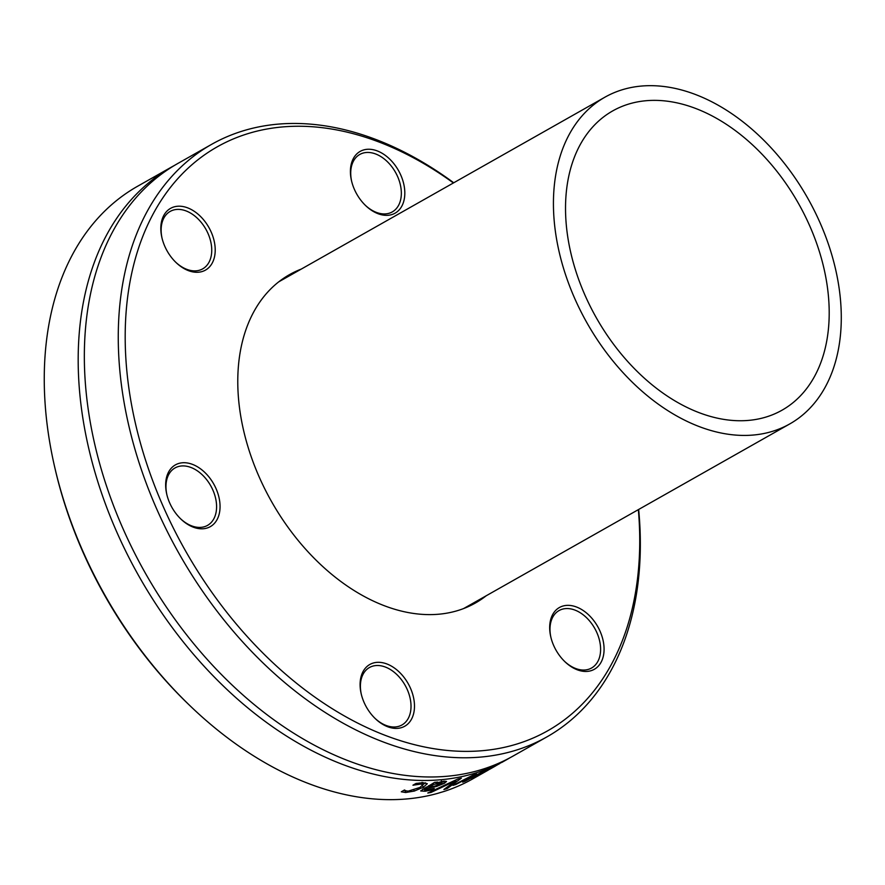 <?xml version="1.0" encoding="UTF-8"?>
<svg xmlns="http://www.w3.org/2000/svg" width="885" height="885" viewBox="0 0 885 885"><rect width="100%" height="100%" fill="white"/><g stroke="black" fill="none" stroke-linecap="round" stroke-linejoin="round"><path stroke-width="1.33" d="M638.35 509.649A335.492 226.571 -119.5 0 1 446.361 750.347A335.492 226.571 -119.5 0 1 145.306 459.37A335.492 226.571 -119.5 0 1 248.984 133.314A335.492 226.571 -119.5 0 1 453.419 182.963M453.74 182.786A340.415 229.901 60.5 0 0 243.862 130.626A340.415 229.901 60.5 0 0 211.592 144.366A340.415 229.901 60.5 0 0 179.224 553.866A340.415 229.901 60.5 0 0 546.985 736.851A340.415 229.901 60.5 0 0 638.66 509.461M360.095 685.244A35.466 23.95 60.5 0 0 361.18 693.751A35.466 23.95 60.5 0 0 375.218 718.554A35.466 23.95 60.5 0 0 413.284 714.859A35.466 23.95 60.5 0 0 391.048 665.907A35.466 23.95 60.5 0 0 360.095 685.244M201.105 217.046A35.466 23.95 60.5 0 0 170.993 208.13A35.466 23.95 60.5 0 0 161.911 237.645A35.466 23.95 60.5 0 0 175.949 262.447A35.466 23.95 60.5 0 0 212.134 263.243A35.466 23.95 60.5 0 0 201.105 217.046M486.23 595.76A188.682 127.429 -119.5 0 1 475.4 603.017A188.682 127.429 -119.5 0 1 271.562 501.596A188.682 127.429 -119.5 0 1 289.506 274.627A188.682 127.429 -119.5 0 1 301.309 269.073M178.748 463.463A35.466 23.95 60.5 0 0 166.745 494.173A35.466 23.95 60.5 0 0 180.794 518.975A35.466 23.95 60.5 0 0 220.033 505.202A35.466 23.95 60.5 0 0 178.748 463.463M404.81 192.388A35.466 23.95 60.5 0 0 373.47 149.775A35.466 23.95 60.5 0 0 351.5 180.695A35.466 23.95 60.5 0 0 365.538 205.497A35.466 23.95 60.5 0 0 404.81 192.388M563.8 660.597A35.466 23.95 60.5 0 0 564.807 661.615A35.466 23.95 60.5 0 0 603.47 655.508A35.466 23.95 60.5 0 0 575.903 606.789A35.466 23.95 60.5 0 0 550.769 636.802A35.466 23.95 60.5 0 0 563.8 660.597M546.985 736.851L513.079 756.056A340.415 229.901 -119.5 0 1 145.306 573.06A340.415 229.901 -119.5 0 1 177.675 163.559L211.592 144.366M54.715 467.191L55.18 469.205A335.492 226.571 60.5 0 0 187.985 703.796L189.467 705.223A340.415 229.901 -119.5 0 1 54.715 467.191A340.415 229.901 -119.5 0 1 137.606 186.248L171.513 167.055A340.415 229.901 -119.5 0 1 174.622 165.34M488.155 770.16L473.01 778.734A340.415 229.901 -119.5 0 1 444.204 791.4L437.245 793.491A340.415 229.901 -119.5 0 1 189.467 705.223M509.981 757.759A340.415 229.901 -119.5 0 1 506.917 759.54A340.415 229.901 -119.5 0 1 139.144 576.555A340.415 229.901 -119.5 0 1 171.513 167.055M430.995 792.451A340.415 229.901 -119.5 0 1 427.776 793.015L458.043 778.922A340.415 229.901 60.5 0 0 461.373 778.158L447.135 788.59A340.415 229.901 -119.5 0 1 443.883 789.508L455.875 780.692L430.995 792.451L430.663 791.699M420.74 790.836L434.601 782.362A340.415 229.901 60.5 0 0 437.721 782.086L435.962 783.081L444.137 781.156L446.549 781.433L444.336 783.336L436.194 786.588L426.802 788.269L424.999 789.874L434.115 788.458A340.415 229.901 60.5 0 0 434.292 788.435L431.438 790.051L425.154 791.234L420.762 790.991M423.904 787.506L424.999 789.874M487.004 769.707L474.504 777.273A340.415 229.901 -119.5 0 1 471.705 778.534L481.694 772.483L464.968 781.3A340.415 229.901 -119.5 0 1 462.678 782.163L471.495 776.3L455.841 784.497A340.415 229.901 -119.5 0 1 452.965 785.371L473.862 774.64A340.415 229.901 60.5 0 0 476.462 773.767L467.711 779.552L484.493 770.746A340.415 229.901 60.5 0 0 487.004 769.707M495.124 766.211L488.697 769.408A340.415 229.901 -119.5 0 1 488.542 769.474L497.536 764.795M499.793 763.534L498.2 764.43M486.673 771.001L478.862 775.083L484.305 771.853A340.415 229.901 60.5 0 0 494.527 766.554L498.178 764.375M405.595 790.747L408.195 791.146L419.955 787.429L423.052 784.619L420.674 784.077L413.129 785.205A340.415 229.901 -119.5 0 1 412.941 785.205L416.083 783.435L423.052 782.694L427.3 783.712L423.218 787.263L414.335 791.046L405.695 792.517L401.303 791.798L404.445 790.017A340.415 229.901 60.5 0 0 404.633 790.017L405.595 790.747M404.81 790.228L404.069 790.228M425.475 782.794L423.019 784.53M492.989 767.417L492.989 767.417A340.415 229.901 -119.5 0 1 492.392 767.76A340.415 229.901 -119.5 0 1 484.77 771.797L482.181 773.047M482.236 773.014L492.392 767.76M467.711 779.552L467.468 778.999M424.523 788.933L422.676 789.121M442.909 781.333L441.869 781.864M433.628 784.409L429.026 787.019L435.199 786.013L442.29 782.827L433.628 784.409L433.108 783.214M429.026 787.019L428.495 785.814M426.802 788.269L426.271 787.075M436.194 786.588L435.862 785.858M431.438 790.051L431.072 789.21M435.962 783.081L435.608 782.285M455.875 780.692L455.609 780.072M447.135 788.59L446.659 787.495M361.301 694.271A33.011 22.291 -119.5 0 1 360.405 686.848A33.011 22.291 -119.5 0 1 369.454 667.522A33.011 22.291 -119.5 0 1 396.159 673.916A33.011 22.291 -119.5 0 1 411.016 705.644A33.011 22.291 -119.5 0 1 401.967 724.97A33.011 22.291 -119.5 0 1 374.842 718.189M550.89 637.322A33.011 22.291 -119.5 0 1 559.043 610.573A33.011 22.291 -119.5 0 1 587.474 618.637A33.011 22.291 -119.5 0 1 591.556 668.02A33.011 22.291 -119.5 0 1 564.431 661.239M351.622 181.215A33.011 22.291 -119.5 0 1 350.726 173.792A33.011 22.291 -119.5 0 1 359.775 154.466A33.011 22.291 -119.5 0 1 386.479 160.86A33.011 22.291 -119.5 0 1 401.336 192.587A33.011 22.291 -119.5 0 1 392.287 211.913A33.011 22.291 -119.5 0 1 365.162 205.132M162.032 238.153A33.011 22.291 -119.5 0 1 170.185 211.415A33.011 22.291 -119.5 0 1 198.616 219.48A33.011 22.291 -119.5 0 1 202.698 268.863A33.011 22.291 -119.5 0 1 175.573 262.082M166.867 494.682A33.011 22.291 -119.5 0 1 175.02 467.944A33.011 22.291 -119.5 0 1 178.15 466.605A33.011 22.291 -119.5 0 1 211.858 487.901A33.011 22.291 -119.5 0 1 207.544 525.391A33.011 22.291 -119.5 0 1 204.413 526.719A33.011 22.291 -119.5 0 1 180.418 518.61M765.768 417.123A171.933 116.112 -119.5 0 1 590.173 306.221A171.933 116.112 -119.5 0 1 612.663 110.935A171.933 116.112 -119.5 0 1 798.414 203.351A171.933 116.112 -119.5 0 1 782.063 410.175A171.933 116.112 -119.5 0 1 765.768 417.123M772.041 431.471A187.697 126.765 60.5 0 0 789.829 423.893A187.697 126.765 60.5 0 0 807.673 198.107A187.697 126.765 60.5 0 0 604.897 97.206A187.697 126.765 60.5 0 0 580.339 310.403A187.697 126.765 60.5 0 0 772.041 431.471M420.674 784.077L420.154 782.882M405.695 792.517L404.688 790.228M414.335 791.046L413.915 790.084M423.218 787.263L422.532 785.681M440.453 782.76L440.088 781.931M426.26 788.579L425.74 787.385M444.336 783.336L443.418 781.256M425.154 791.234L424.158 788.977M506.917 759.54L501.718 762.483M422.056 782.329L423.052 784.619M442.29 782.838L441.305 780.581M604.897 97.206L278.664 281.884M789.829 423.893L463.596 608.57"/></g></svg>
